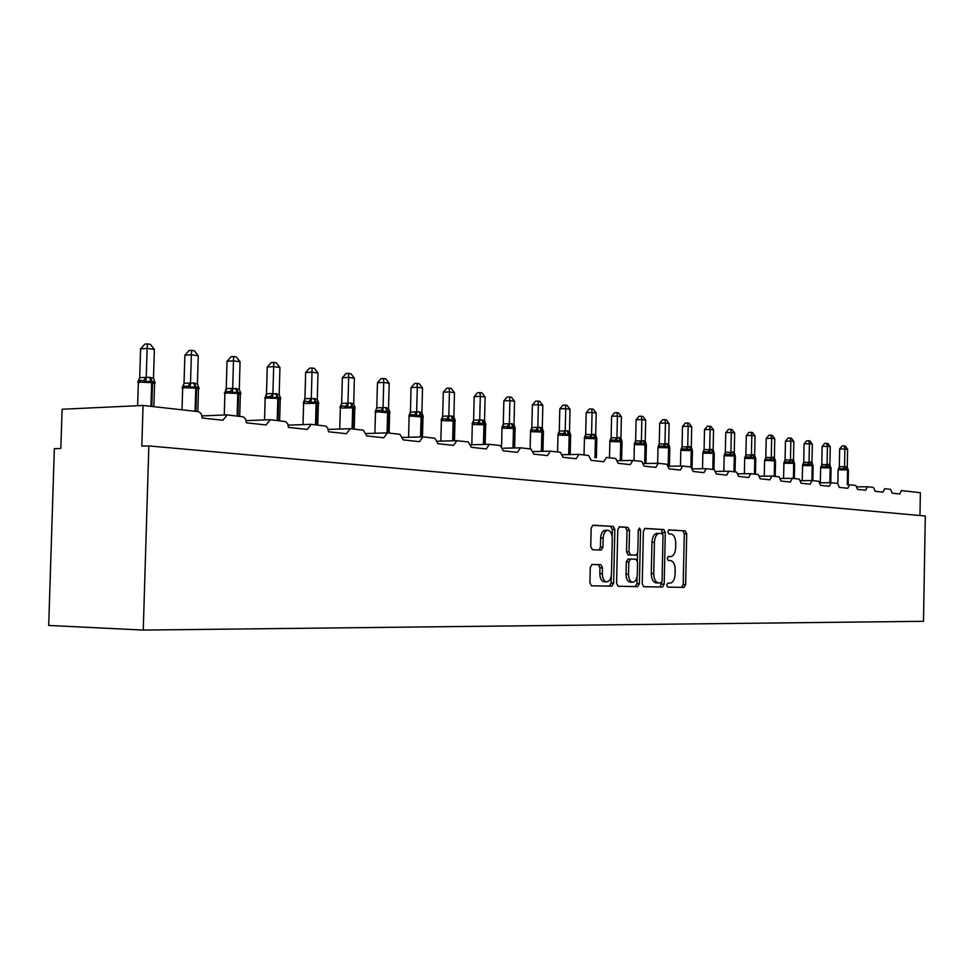 <?xml version="1.0" encoding="UTF-8"?>
<svg xmlns="http://www.w3.org/2000/svg" width="974" height="974" viewBox="0 0 974 974"><rect width="100%" height="100%" fill="white"/><g stroke="black" fill="none" stroke-linecap="round" stroke-linejoin="round"><path stroke-width="1.46" d="M666.691 585.106L667.677 587.127L684.052 587.419L685.635 584.619L686.707 533.789L685.258 530.879L668.968 529.88L667.835 531.816L668.882 533.886L671.013 534.008C674.008 534.763 675.579 537.892 675.749 543.395L675.664 547.668C675.25 553.171 673.545 556.142 670.526 556.58L668.395 556.483L667.263 558.443L668.274 560.488L670.611 560.586C673.509 561.389 675.031 564.482 675.189 569.875L675.092 574.149C674.69 579.664 672.973 582.671 669.954 583.17L667.823 583.122L666.691 585.106M592.082 564.433L590.268 567.404L589.915 582.744L591.474 585.8L611.867 586.165L613.632 583.207L614.837 529.515L613.218 526.435L592.983 525.193L591.169 528.115L590.743 546.621L592.362 549.726L601.153 550.103L602.943 547.181L603.149 538.086C603.551 533.192 605.146 530.611 607.934 530.306C610.661 530.976 612.11 533.728 612.269 538.561L611.465 573.966C611.039 579.031 609.371 581.661 606.461 581.855C603.856 581.088 602.48 578.386 602.346 573.723L602.48 567.781L600.909 564.725L592.082 564.433M612.171 536.613L612.329 529.503L610.71 526.423L613.218 526.435L592.436 525.303M667.592 587.115L681.63 587.359L683.2 584.558L684.284 533.776L682.835 530.867L685.258 530.879L668.566 529.99M148.839 445.909L143.251 630.081L923.486 621.302L925.3 516.013L148.839 445.909L141.827 446.104L143.056 405.464L197.941 411.612C200.583 412.27 201.983 414.4 202.142 418.004L222.851 420.257L227.271 414.912L243.33 416.86L245.594 419.137L246.398 422.826L266.085 424.968L270.285 419.733L285.565 421.596L287.72 423.812L288.487 427.403L307.224 429.449L311.23 424.335L325.779 426.101L327.836 428.268L328.555 431.774L346.415 433.71L350.226 428.706L363.302 430.179L366.76 435.926L383.793 437.789L387.433 432.882L399.912 434.282L403.212 439.895L419.477 441.672L422.959 436.876L434.879 438.215L438.032 443.694L453.58 445.386L456.916 440.686L468.324 441.965L471.331 447.309L486.221 448.941L489.398 444.327L500.319 445.556L503.205 450.792L517.462 452.338L520.518 447.821L530.988 449.002L533.752 454.115L547.425 455.601L550.347 451.169L560.391 452.301L563.045 457.305L576.158 458.73L578.97 454.383L588.6 455.467L591.157 460.361L603.746 461.737L606.449 457.476L615.714 458.511L618.161 463.307L630.263 464.622L632.856 460.434L641.769 461.433L644.118 466.132L655.77 467.398L658.266 463.283L666.825 464.245L669.101 468.847L680.302 470.065L682.713 466.035L690.956 466.96L693.147 471.465L703.946 472.646L706.26 468.677L714.21 469.565L716.316 473.985L726.726 475.117L728.832 471.209L736.624 472.086L738.645 476.42L748.689 477.516L750.735 473.668L758.247 474.508L760.207 478.77L769.898 479.817L771.871 476.043L779.115 476.846L781.002 481.034L790.364 482.057L792.276 478.331L799.277 479.111L801.103 483.226L810.149 484.212L812.097 480.547L818.757 481.302L820.534 485.332L829.276 486.294L831.151 482.69L837.603 483.421L839.308 487.377L847.782 488.303L849.596 484.76L855.842 485.466L857.485 489.362L865.679 490.251L867.371 486.757L873.483 487.438L875.09 491.273L883.016 492.138L884.721 488.704L890.577 489.362L892.135 493.136L899.818 493.964L901.4 490.579L920.357 492.71L919.967 515.526M642.219 583.767L643.668 586.713L662.539 587.042L664.171 584.193L665.291 532.522L663.793 529.552L645.056 528.395L643.376 531.22L642.219 583.767M662.795 534.239L661.334 529.539L663.793 529.552L644.557 528.517M637.69 586.616L618.076 586.263L616.579 583.268L617.772 529.698L619.513 526.824L627.913 527.348L629.508 530.392L629.021 551.917L630.555 554.937L636.095 555.156L637.8 552.295L638.287 530.039L639.468 528.054L640.563 530.173L639.382 583.706L637.69 586.616L618.003 586.251M143.056 405.464L62.093 409.25L60.838 448.503L54.349 448.685L48.7 625.442L143.251 630.081M643.583 586.689L660.092 586.981L661.76 582.282M660.908 582.976L662.052 580.991L663.026 535.554L661.979 533.472L659.69 533.338C656.622 533.715 654.869 536.711 654.431 542.299L653.749 573.564C653.907 578.946 655.441 582.062 658.339 582.915L660.908 582.976M659.41 533.338L657.243 533.326C654.163 533.703 652.41 536.686 651.971 542.274L654.431 542.299M658.619 582.927L655.879 582.854C652.97 582.014 651.448 578.897 651.289 573.516L651.971 542.274M619.001 526.934L627.913 527.348L625.43 527.336L627.013 530.38L626.538 551.881L628.072 554.9L636.095 555.156M637.568 553.695L637.41 560.841M637.057 576.851L636.911 583.645L639.382 583.706M628.534 574.27C628.668 578.848 629.983 581.502 632.503 582.233C635.291 582.038 636.899 579.457 637.313 574.502L637.58 562.266L636.071 559.271L630.519 559.064L628.802 561.949L628.534 574.27L626.039 574.222C626.172 578.787 627.5 581.441 630.02 582.184L630.519 582.196M630.519 559.064L628.035 559.015L626.319 561.901L628.802 561.949M626.039 574.222L626.319 561.901M635.206 586.543L636.911 583.645M604.501 581.807L603.953 581.795C601.335 581.04 599.972 578.325 599.826 573.674L599.96 567.732L598.389 564.677L591.802 564.457M607.593 530.306L605.426 530.294C602.626 530.587 601.031 533.18 600.641 538.062L603.149 538.086M599.034 550.018L600.434 547.144L600.641 538.062M591.401 585.788L609.371 586.105L611.124 583.146L611.282 575.902M848.403 470.016L847.331 468.884L844.738 469.468L841.086 468.604L838.078 469.931M839.637 448.941L842.096 445.982L844.178 445.934L844.872 448.831L844.531 466.729L847.283 467.082L847.611 449.221L839.637 448.941L839.308 466.716L844.495 466.607L843.204 468.713M838.2 469.565L839.308 466.716M844.531 466.729L844.738 469.468M847.283 467.082L847.867 468.884M844.178 445.934L845.274 446.104L847.611 449.221M831.041 467.837L829.605 466.643L827.279 467.276L823.578 466.4L820.668 467.386L821.837 464.464L829.909 464.866L830.25 446.725L827.425 446.311L827.084 464.391M822.141 446.433L824.637 443.438L826.743 443.389L827.425 446.311L822.141 446.433L821.752 466.57M827.072 464.501L827.279 467.276M829.909 464.866L830.518 466.716M826.743 443.389L827.876 443.547L830.25 446.725M813.12 465.596L811.634 464.379L809.248 465.024L805.51 464.123L802.588 465.134L803.781 462.163L811.987 462.577L812.34 444.144L809.418 443.73L809.065 462.09M804.086 443.852L806.63 440.808L808.761 440.747L809.418 443.73L804.086 443.852L803.733 462.187M809.065 462.2L809.248 465.024M811.987 462.577L812.62 464.476M808.761 440.747L809.93 440.918L812.34 444.144M794.626 463.283L793.104 462.029L790.657 462.687L786.858 461.773L783.912 462.808L785.129 459.789L793.493 460.203L793.859 441.49L790.839 441.052L790.474 459.704M785.458 441.185L788.039 438.093L790.194 438.032L790.839 441.052L785.458 441.185L785.02 461.956M790.474 459.825L790.657 462.687M793.493 460.203L794.139 462.175M790.194 438.032L791.399 438.203L793.859 441.49M775.523 460.885L773.953 459.618L771.445 460.276L767.609 459.351L764.639 460.398L765.832 457.354L774.391 457.768L774.768 438.738L771.651 438.288L771.274 457.256M766.209 438.434L768.851 435.281L771.018 435.22L771.651 438.288L766.209 438.434L765.832 457.354M771.274 457.366L771.445 460.276M774.391 457.768L775.073 459.789M771.018 435.22L772.26 435.402L774.768 438.738M755.775 458.413L754.168 457.123L751.587 457.792L747.703 456.855L744.72 457.926L745.938 454.821L754.655 455.235L755.045 435.902L751.818 435.439L751.429 454.712M746.327 435.585L749.006 432.383L751.21 432.322L751.818 435.439L746.327 435.585L745.828 457.037M751.429 454.821L751.587 457.792M754.655 455.235L755.361 457.342M751.21 432.322L752.488 432.517L755.045 435.902M735.37 455.856L733.714 454.529L731.06 455.211L727.128 454.261L724.12 455.357L725.411 452.192L734.25 452.63L734.652 432.967L731.316 432.48L730.914 452.082M725.776 432.639L728.503 429.388L730.719 429.327L731.316 432.48L725.776 432.639L725.24 454.456M730.914 452.204L731.06 455.211M734.25 452.63L734.993 454.809M730.719 429.327L732.058 429.522L734.652 432.967M714.271 453.105L712.968 451.912L709.827 452.545L705.846 451.583L702.826 452.703L704.141 449.477L713.138 449.927L713.552 429.924L710.107 429.437L709.693 449.367M704.506 429.595L707.294 426.283L709.535 426.222L710.107 429.437L704.506 429.595L704.092 449.501M709.693 449.489L709.827 452.545M713.138 449.927L713.905 452.155M709.535 426.222L710.91 426.417L713.552 429.924M692.453 450.365L691.077 449.148L687.839 449.793L683.809 448.807L680.777 449.951L682.117 446.676L691.296 447.139L691.723 426.782L688.155 426.271L687.729 446.567M682.506 426.442L685.343 423.081L687.607 423.008L688.155 426.271L682.506 426.442L682.068 446.701M687.717 446.676L687.839 449.793M691.296 447.139L692.064 449.379M687.607 423.008L689.032 423.215L691.723 426.782M669.856 447.529L668.408 446.287L665.084 446.932L660.993 445.946L657.937 447.103L659.264 443.791L668.675 444.241L669.114 423.532L665.425 422.996L664.974 443.645M659.715 423.179L662.612 419.757L664.889 419.684L665.425 422.996L659.715 423.179L659.264 443.791M664.974 443.767L665.084 446.932M668.675 444.241L669.455 446.518M664.889 419.684L666.374 419.904L669.114 423.532M637.337 442.963L634.269 444.156L635.669 440.759L645.226 441.246L645.689 420.159L641.854 419.611L641.391 440.638L639.723 443.073L637.337 442.963M636.095 419.806L639.054 416.312L641.355 416.239L641.854 419.611L636.095 419.806L635.632 440.784M646.432 444.594L644.922 443.328L645.129 463.514M643.558 440.625L644.922 443.328L641.489 443.974L639.723 443.073M641.391 440.759L641.489 443.974M645.226 441.246L646.018 443.547M641.355 416.239L642.889 416.458L645.689 420.159M622.143 441.551L620.56 440.248L617.017 440.905L612.816 439.883L609.736 441.1L611.173 437.643L620.925 438.142L621.4 416.665L617.419 416.093L616.944 437.509M611.599 416.3L614.631 412.745L616.956 412.659L617.419 416.093L611.599 416.3L611.124 437.667M616.944 437.63L617.017 440.905M620.925 438.142L621.716 440.467M616.956 412.659L618.539 412.891L621.4 416.665M596.952 438.385L595.284 437.058L591.62 437.716L587.371 436.681L584.266 437.923L585.739 434.404L595.698 434.915L596.198 413.037L592.07 412.44L591.571 434.258M586.19 412.659L589.282 409.043L591.632 408.958L592.07 412.44L586.19 412.659L585.691 434.428M591.559 434.38L591.62 437.716M595.698 434.915L596.502 437.277M591.632 408.958L593.276 409.202L596.198 413.037M570.788 435.11L569.035 433.747L565.249 434.416L560.939 433.357L557.834 434.635L559.332 431.044L567.111 430.825L569.51 431.567L570.021 409.263L565.736 408.654L565.212 430.885M559.807 408.885L562.96 405.196L565.334 405.099L565.736 408.654L559.807 408.885L559.283 431.068M565.212 431.019L565.249 434.416M569.51 431.567L570.326 433.966M565.334 405.099L567.051 405.354L570.021 409.263M543.602 431.701L541.763 430.301L537.843 430.971L533.472 429.899L530.355 431.202L531.889 427.549L539.803 427.33L542.287 428.085L542.835 405.354L538.366 404.709L537.831 427.379M532.376 404.953L535.615 401.203L538.001 401.105L538.366 404.709L532.376 404.953L531.841 427.574M537.831 427.513L537.843 430.971M542.287 428.085L543.127 430.52M538.001 401.105L539.791 401.361L542.835 405.354M515.331 428.146L513.395 426.722L509.341 427.403L504.922 426.308L501.78 427.647L503.351 423.921L511.411 423.69L513.992 424.469L514.552 401.288L509.913 400.618L509.353 423.739M503.862 400.874L507.174 397.051L509.585 396.942L509.913 400.618L503.862 400.874L503.302 423.946M509.353 423.873L509.341 427.403M513.992 424.469L514.832 426.941M509.585 396.942L511.447 397.209L514.552 401.288M485.916 424.457L483.871 422.984L479.683 423.678L475.19 422.57L472.049 423.933L473.656 420.135L481.85 419.891L484.541 420.695L485.125 397.051L480.292 396.357L479.707 419.94M474.192 396.625L477.577 392.717L480.012 392.607L480.292 396.357L474.192 396.625L473.608 420.159M479.707 420.086L479.683 423.678M484.541 420.695L485.673 423.763M480.012 392.607L481.947 392.899L485.125 397.051M455.272 420.622L453.117 419.1L448.771 419.806L444.217 418.674L441.076 420.074L442.732 416.202L451.059 415.947L453.872 416.775L454.481 392.632L449.44 391.913L448.831 415.995M443.292 392.193L446.749 388.224L449.209 388.102L449.44 391.913L443.292 392.193L442.683 416.227M448.831 416.129L448.771 419.806M453.872 416.775L454.992 419.831M449.209 388.102L451.218 388.395L454.481 392.632M423.325 416.616L421.06 415.058L416.555 415.764L411.941 414.607L408.788 416.056L410.431 412.112L418.966 411.832L421.888 412.684L422.521 388.042L417.286 387.287L416.641 411.868M411.065 387.591L414.62 383.525L417.103 383.403L417.286 387.287L411.065 387.591L410.431 412.112M416.641 412.014L416.555 415.764M421.888 412.684L423.008 415.728M417.103 383.403L419.197 383.707L422.521 388.042M378.253 410.371L375.1 411.856L376.841 407.814L385.485 407.546L388.529 408.423L389.198 383.245L383.719 382.453L383.05 407.57L380.919 410.48L378.253 410.371M377.449 382.77L381.09 378.63L383.598 378.496L383.719 382.453L377.449 382.77L376.792 407.838M390.002 412.428L387.603 410.833L388.273 412.294L387.737 432.919M386.142 407.631L387.603 410.833L382.928 411.539L380.919 410.48M383.05 407.729L382.928 411.539M388.529 408.423L389.637 411.442M383.598 378.496L385.789 378.813L389.198 383.245M355.206 408.069L352.673 406.426L347.815 407.132L343.067 405.939L341.022 406.255L339.914 407.473L341.704 403.333L350.506 403.066L353.696 403.966L354.39 378.229L348.668 377.401L347.974 403.09M342.349 377.754L346.087 373.505L348.607 373.371L348.668 377.401L342.349 377.754L341.655 403.358M347.962 403.236L347.815 407.132M353.696 403.966L354.779 406.962M348.607 373.371L350.896 373.699L354.39 378.229M312.033 368.014L312.021 372.129L305.653 372.494L309.488 368.16L312.033 368.014L314.419 368.367L317.999 372.993L312.021 372.129L311.29 398.549L317.281 399.316L318.827 403.504L316.148 401.812L311.108 402.53L306.286 401.312L304.241 401.641L303.145 402.895M305.653 372.494L304.923 398.683L311.29 398.39M317.999 372.993L317.281 399.316M304.984 398.658L304.558 401.349L303.876 401.422L304.923 398.683M311.29 398.549L311.108 402.53M273.755 362.413L273.67 366.614L267.253 367.003L271.198 362.572L273.755 362.413L276.263 362.778L279.94 367.515L273.67 366.614L272.903 393.642L279.185 394.446L280.768 398.731L277.931 396.99L272.683 397.709L270.565 396.576L265.744 396.808L264.66 398.098M267.253 367.003L266.499 393.8L272.915 393.484M279.94 367.515L279.185 394.446M266.547 393.764L266.146 396.418L265.488 396.467L266.499 393.8M272.903 393.642L272.683 397.709M233.663 356.533L233.492 360.83L227.039 361.244L231.082 356.703L233.663 356.533L236.292 356.922L240.067 361.78L233.492 360.83L232.689 388.492L239.275 389.332L240.907 393.727L237.9 391.938L232.421 392.668L230.266 391.511L225.42 391.755L224.349 393.07M227.039 361.244L226.236 388.675L232.701 388.334M240.067 361.78L239.275 389.332M226.297 388.65L225.919 391.256L225.286 391.28L226.236 388.675M232.689 388.492L232.421 392.668M197.418 383.987L199.098 388.48L195.92 386.629L190.198 387.372L188.019 386.179L183.136 386.447L182.077 387.798L184.074 383.269L193.583 382.94L197.418 383.987L198.258 355.753L191.367 354.767L190.527 382.94M184.865 355.206L189.029 350.555L191.622 350.384L191.367 354.767L184.865 355.206L184.025 383.293M190.527 383.099L190.198 387.372M191.622 350.384L194.374 350.786L198.258 355.753M140.767 380.493L138.734 380.883L137.687 382.271L139.757 377.632L149.46 377.291L153.49 378.375L154.367 349.435L147.123 348.4L146.246 377.267L143.641 380.591L140.767 380.493M140.585 348.862L144.87 344.114L147.488 343.919L147.123 348.4L140.585 348.862L139.708 377.656M155.134 382.648L151.834 381.065L152.516 382.733L151.798 406.438M150.325 377.401L151.834 381.065L145.869 381.808L143.641 380.591M146.246 377.437L145.869 381.808M153.49 378.375L155.219 382.977M147.488 343.919L150.386 344.346L154.367 349.435M422.619 436.863L402.883 437.448L422.339 436.888M456.611 440.674L437.691 441.21L456.343 440.698M489.131 444.327L470.99 444.801L488.875 444.351M502.852 448.259L520.031 447.833M550.127 451.157L533.387 451.559L549.896 451.181M578.763 454.371L562.668 454.724L578.544 454.395M632.686 460.422L617.772 460.714L632.491 460.446M658.107 463.283L643.729 463.539L657.925 463.295M682.567 466.022L668.7 466.254L682.384 466.035M706.126 468.664L692.745 468.884L705.955 468.677M715.927 471.416L728.674 471.221M750.735 473.668L738.255 473.851L750.577 473.681M771.871 476.043L759.805 476.201L771.725 476.055M792.276 478.331L780.612 478.478L792.142 478.344M811.999 480.547L800.713 480.681L811.866 480.559M820.145 482.812L830.944 482.69M867.371 486.757L857.108 486.854L867.25 486.769M668.127 556.544L670.526 556.58M684.284 533.776L686.707 533.789M683.2 584.558L685.635 584.619M681.63 587.359L684.052 587.419M662.831 532.51L665.291 532.522M661.723 584.132L664.171 584.193M660.092 586.981L662.539 587.042M651.289 573.516L653.749 573.564M627.013 530.38L629.508 530.392M626.538 551.881L629.021 551.917M628.12 554.9L630.604 554.937M638.287 530.16L640.563 530.173M598.316 564.677L600.824 564.713M599.96 567.732L602.48 567.781M599.826 573.674L602.346 573.723M600.434 547.144L602.943 547.181M612.329 529.503L614.837 529.515M611.124 583.146L613.632 583.207M609.371 586.105L611.867 586.165M848.135 484.772L848.403 470.125L847.575 469.882L838.078 469.821L837.823 483.469M846.089 466.583L847.904 469.931L847.636 484.772M845.749 466.546L847.575 469.882L847.307 484.772M839.345 466.692L839.284 468.762M830.761 482.69L831.041 467.946L820.558 467.751M828.679 464.354L830.518 467.751L830.238 482.69M828.338 464.306L830.177 467.703L829.897 482.702M827.036 464.379L825.721 466.509M812.827 480.632L813.12 465.718L802.491 465.499M810.709 462.053L812.572 465.499L812.279 480.572M810.368 462.005L812.219 465.45L811.926 480.547M803.781 462.163L803.684 464.306M809.029 462.078L807.677 464.233M794.321 478.563L794.614 463.405L783.839 463.186M792.179 459.679L794.041 463.174L793.749 478.49M791.813 459.631L793.688 463.125L793.384 478.453M790.438 459.691L789.062 461.883M775.219 476.408L775.523 461.019L767.171 460.483L764.59 460.653L764.273 476.14M773.027 457.22L774.914 460.775L774.61 476.347M772.65 457.171L774.549 460.726L774.233 476.298M765.881 457.342L765.747 459.545M771.225 457.232L769.825 459.46M755.471 474.192L755.775 458.559L744.684 458.316M753.243 454.688L755.154 458.291L754.838 474.131M752.853 454.639L754.765 458.243L754.448 474.082M751.392 454.7L749.943 456.964M735.053 471.903L735.37 456.002L724.108 455.759M732.789 452.058L734.713 455.735L734.384 471.83M732.387 452.009L734.311 455.686L733.982 471.781M730.865 452.07L729.404 454.371M713.93 469.529L714.271 453.373L702.826 453.105M711.629 449.355L713.577 453.08L713.236 469.456M711.215 449.294L713.163 453.032L712.822 469.407M704.141 449.477L703.934 451.79M709.644 449.355L708.147 451.692M692.064 467.63L692.417 450.645L680.802 450.378M689.738 446.542L691.698 450.341L691.345 467.057M689.3 446.494L691.26 450.28L690.907 466.948M682.117 446.676L681.897 449.026M687.681 446.542L686.134 448.929M669.394 466.242L669.795 447.821L657.986 447.541M667.056 443.633L669.028 447.492L668.627 466.059M666.606 443.584L668.59 447.443L668.201 465.243M659.313 443.779L659.057 446.153M664.925 443.633L663.343 446.055M645.945 463.502L646.346 444.899L634.342 444.594M643.096 440.565L645.08 444.497L644.666 463.527M635.669 440.759L635.401 443.194M621.619 460.641L622.033 441.867L609.834 441.551M619.184 437.496L621.193 441.502L620.767 460.653M618.709 437.436L620.718 441.441L620.28 460.665M611.173 437.643L610.868 440.114M616.895 437.484L615.239 439.992M596.38 457.658L596.806 438.726L584.4 438.385M593.897 434.258L595.918 438.324L595.479 457.683M593.397 434.197L595.418 438.263L594.98 457.695M585.739 434.404L585.398 436.912M591.522 434.234L589.818 436.79M570.18 454.566L570.618 435.451L557.992 435.098M567.635 430.885L569.668 435.037L569.218 454.59M567.111 430.825L569.157 434.976L568.706 454.59M559.332 431.044L558.966 433.6M565.176 430.861L563.422 433.467M542.944 451.327L543.395 432.066L530.55 431.689M540.339 427.391L542.396 431.616L541.934 451.352M539.803 427.33L541.873 431.555L541.398 451.364M531.889 427.549L531.487 430.155M537.782 427.367L535.98 430.009M514.625 447.955L515.1 428.536L502.012 428.146M511.959 423.751L514.041 428.061L513.554 447.979M511.411 423.69L513.481 427.988L513.006 447.991M503.351 423.921L502.913 426.563L502.109 426.856M509.305 423.714L507.454 426.417M485.162 444.424L485.636 424.871L472.305 424.445M482.434 419.964L484.516 424.36L484.029 444.461M481.85 419.891L483.944 424.287L483.445 444.473M473.656 420.135L473.206 422.813L472.427 423.057M479.658 419.928L477.759 422.679M454.468 440.735L454.955 421.048L441.368 420.598M451.668 416.032L453.774 420.512L453.263 440.772M451.059 415.947L453.166 420.427L452.654 440.784M442.732 416.202L442.196 418.954M448.783 415.971L446.822 418.783M422.473 436.863L422.984 417.067L411.211 416.044L409.117 416.592M419.599 411.917L421.718 416.482L421.194 436.9M418.966 411.832L421.097 416.409L420.561 436.924M410.48 412.099L409.908 414.9M416.592 411.856L414.571 414.717M389.089 433.077L389.612 412.915L377.486 411.832L375.477 412.404M385.485 407.546L387.615 412.209L387.068 432.87L366.455 433.527M376.841 407.814L376.22 410.675M354.219 429.157L354.767 408.581L352.661 407.826L340.328 408.033M351.188 403.151L353.343 407.911L352.771 428.998M350.506 403.066L352.661 407.826L352.089 428.925M341.704 403.333L341.022 406.255M347.925 403.066L345.77 406.048M317.767 425.066L318.352 404.052L316.112 403.248L303.596 403.467M314.663 398.463L316.83 403.333L316.233 424.895M313.945 398.378L316.112 403.248L315.515 424.81M305.069 401.434L304.241 401.641M311.242 398.366L309.026 401.422M279.635 420.792L280.244 399.316L277.858 398.451L266.913 398.037L265.159 398.683M276.446 393.569L278.613 398.549L277.992 420.598M275.691 393.472L277.858 398.451L277.237 420.524M264.551 419.928L265.172 398.196L266.754 396.564L265.744 396.808M272.866 393.459L270.565 396.576M239.701 416.3L240.335 394.348L237.79 393.423L226.552 392.997L224.897 393.679M236.402 388.431L238.581 393.52L237.936 416.105M235.611 388.334L237.79 393.423L237.145 416.02M224.276 415.009L224.909 393.143L226.589 391.475L225.42 391.755M232.652 388.309L230.266 391.511M197.819 411.6L198.477 389.15L195.774 388.151L184.208 387.713L182.662 388.431M194.41 383.05L196.602 388.261L195.92 411.393M193.583 382.94L195.774 388.151L195.092 411.296M184.074 383.269L183.136 386.447M190.478 382.916L188.019 386.179M153.855 406.669L154.549 383.683L151.652 382.624L139.757 382.161L138.32 382.904M149.46 377.291L151.652 382.624L150.933 406.341M139.757 377.632L138.734 380.883M820.132 482.8L831.066 482.69M715.914 471.404L728.832 471.209M502.852 448.247L520.274 447.809M328.275 429.437L349.8 428.706M288.219 425.139L310.73 424.323M246.166 420.646L269.713 419.733M201.935 415.922L226.601 414.912M655.879 582.854L658.339 582.915M628.072 554.9L630.555 554.937M630.02 582.184L632.503 582.233M598.389 564.677L600.909 564.725M603.953 581.795L606.461 581.855M820.278 482.8L820.717 467.106M802.199 480.657L802.625 464.902M783.546 478.441L783.948 462.638M744.367 473.766L744.72 457.902M723.792 471.294L724.157 455.248M702.498 468.725L702.875 452.52M680.461 466.059L680.85 449.696M657.645 463.283L658.034 446.786M633.989 460.556L634.403 443.767M609.468 457.804L609.894 440.638M584.023 454.955L584.473 437.387M596.636 437.874L596.818 438.483M557.591 451.985L557.992 434.854L558.699 433.698L558.065 434.014M570.411 434.526L570.618 435.208M530.136 448.904L530.55 431.421L531.341 430.204L530.635 430.508M543.163 431.068L543.407 431.799M501.573 446.141L502.012 427.842L502.888 426.575M514.82 427.464L515.1 428.243M471.806 444.777L472.317 424.128L473.279 422.801M485.332 423.727L485.636 424.554M440.845 441.112L441.38 420.257L442.44 418.881L441.514 419.1M454.627 419.831L454.968 420.707M408.581 437.277L409.129 416.227L410.285 414.79L409.287 414.973M422.619 415.776L422.984 416.702M374.917 433.26L375.477 412.014L376.743 410.529L375.672 410.651M389.223 411.564L389.612 412.526M339.768 429.035L340.34 407.607L341.716 406.073L340.571 406.146M354.353 407.156L354.779 408.155M303.011 424.603L303.608 403.005L305.081 401.422M317.914 402.554L318.352 403.589M279.781 397.745L280.244 398.816M239.847 392.705L240.335 393.825M182.028 409.835L182.674 387.859L184.476 386.13L183.136 385.826M197.978 387.433L198.489 388.577M137.626 405.708L138.345 382.295L140.244 380.53L138.88 380.079M154.026 381.905L154.549 383.074"/></g></svg>
